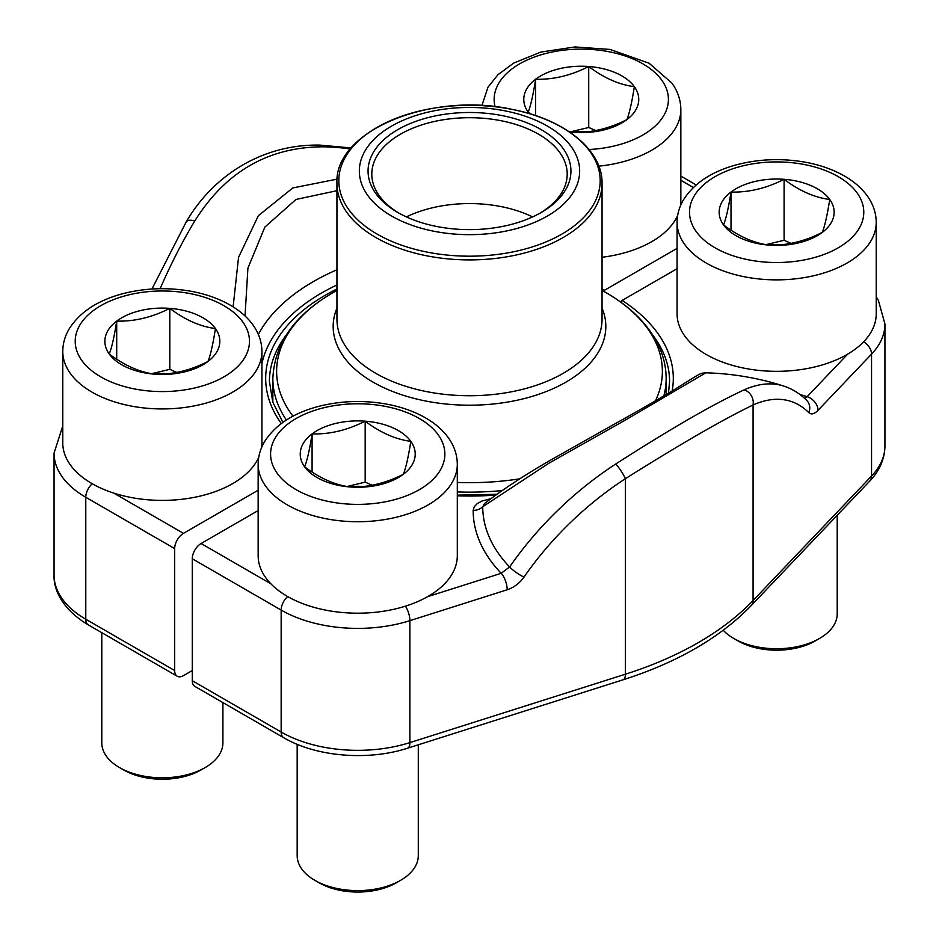 <?xml version="1.0" encoding="UTF-8"?>
<svg xmlns="http://www.w3.org/2000/svg" width="939" height="939" viewBox="0 0 939 939"><rect width="100%" height="100%" fill="white"/><g stroke="black" fill="none" stroke-linecap="round" stroke-linejoin="round"><path stroke-width="1.41" d="M113.678 493.057L183.469 533.352A12.442 7.183 120 0 0 174.666 548.587L174.666 670.54A12.442 7.183 120 0 0 177.248 676.244A12.442 7.183 120 0 0 183.469 675.622L192.272 670.54M183.469 533.352L258.155 490.228M602.052 288.989A203.81 117.668 180 0 1 604.54 290.245L677.078 248.365M233.118 306.865L238.541 257.368L258.366 215.677L292.827 187.941L337.136 179.126M151.942 289.024L186.168 222.003C213.024 175.628 262.251 144.019 319.812 145.099A12.442 7.031 91 0 1 323.274 146.801C268.401 146.989 225.56 171.72 194.784 220.982A280.045 110.145 107.6 0 0 160.135 288.707M337.535 190.582L296.031 199.432L264.868 227.074L247.919 268.143L245.032 315.974M604.54 290.245L603.425 291.184M186.215 221.933A12.442 5.963 31.1 0 1 194.784 220.982M863.622 341.831A12.442 8.909 43.6 0 1 871.545 354.12L871.545 476.073A108.278 62.514 0 0 0 884.937 445.955L884.937 324.002A108.278 62.514 180 0 1 871.545 354.12L818.045 410.308C814.336 414.087 811.261 414.862 808.819 412.644A267.592 105.25 107.6 0 0 753.078 404.967C722.502 419.768 679.942 444.347 625.386 478.69A267.592 191.474 136.4 0 0 523.997 577.086C519.596 583.248 513.997 587.485 507.201 589.774L409.885 620.656A108.278 62.514 180 0 1 281.16 610.08L281.16 732.021A12.442 7.183 120 0 0 283.742 737.725L194.854 686.397A12.442 7.183 -60 0 1 192.272 680.705L192.272 558.752A12.442 7.183 -60 0 1 201.075 543.517L270.866 583.8M677.078 268.695L622.146 300.41A203.81 117.668 180 0 1 672.148 390.917M258.155 510.558L201.075 543.517M783.572 385.999A280.045 280.045 0 0 0 705.788 372.818L624.904 420.343L548.857 463.232L482.752 506.72L484.653 503.41M405.437 606.16A12.442 4.895 -107.6 0 1 409.885 620.656L409.885 742.608L625.386 674.214L625.386 478.69A12.442 2.183 -123.1 0 0 615.726 464.007C670.599 428.783 713.44 404.052 744.216 389.826A280.045 110.145 -72.4 0 1 783.478 385.976C792.187 388.805 799.922 393.605 806.683 400.354M620.515 301.994L622.146 300.41M884.937 445.955C884.679 459.054 879.585 470.803 869.655 481.191L751.188 605.608C720.119 637.687 677.442 662.406 623.156 679.777A12.442 4.895 -107.6 0 0 625.386 674.214A323.603 186.838 0 0 0 753.078 600.491L753.078 404.967A12.442 10.81 -113.9 0 0 744.216 389.826M523.997 577.086A12.442 2.406 -145.2 0 1 509.619 566.98A215.571 124.464 0 0 1 482.752 506.72A12.442 10.165 0.1 0 1 473.174 510.393A225.16 129.993 180 0 0 501.215 573.306L427.562 596.688M511.614 112.293A110.145 63.594 180 0 1 536.592 221.498A110.145 63.594 180 0 1 360.294 179.384A110.145 63.594 180 0 1 511.614 112.293M508.281 116.941A101.435 58.57 180 0 1 541.228 212.472A101.435 58.57 180 0 1 397.772 212.472A101.435 58.57 180 0 1 385.143 138.538A101.435 58.57 180 0 1 508.281 116.941M399.122 213.235A97.703 56.41 180 0 1 371.797 174.114A97.703 56.41 180 0 1 506.849 121.988A97.703 56.41 180 0 1 567.203 174.114A97.703 56.41 180 0 1 539.878 213.235M406.399 216.909A97.703 56.41 180 0 1 506.849 207.859A97.703 56.41 180 0 1 532.601 216.909M205.172 767.562L200.887 770.027A54.509 31.468 180 0 1 123.807 770.027L119.523 767.562A60.566 34.966 0 0 0 205.172 767.562A60.566 34.966 0 0 0 222.907 742.831L222.907 702.607M169.806 308.368A57.49 33.194 180 0 1 215.442 328.556A57.49 33.194 180 0 1 207.988 361.456A57.49 33.194 180 0 1 154.9 374.192A57.49 33.194 180 0 1 109.253 354.015A57.49 33.194 180 0 1 116.706 321.103A57.49 33.194 180 0 1 169.806 308.368C184.96 319.835 200.183 326.561 215.442 328.556C212.965 344.249 210.477 355.224 207.988 361.456C190.277 370.471 172.576 374.708 154.9 374.192C139.735 372.243 124.523 365.517 109.253 354.015C111.729 347.841 114.218 336.866 116.706 321.103C134.383 321.619 152.083 317.37 169.806 308.368L169.806 369.344L176.802 372.443M261.922 351.444C261.817 341.913 258.812 333.052 252.92 324.882C247.262 317.136 239.668 310.539 230.125 305.069C218.787 298.59 205.782 294.001 191.11 291.29C167.553 287.111 144.5 287.991 121.976 293.919C97.198 300.668 79.557 312.394 69.04 329.096C64.92 336.139 62.831 343.592 62.772 351.444A99.569 57.49 180 0 0 162.353 408.935A99.569 57.49 180 0 0 261.922 351.444L261.922 442.903A99.569 57.49 180 0 1 261.594 447.539M258.741 457.316A99.569 57.49 180 0 1 149.759 499.935A99.569 57.49 180 0 1 62.772 442.903L62.772 351.444M101.788 632.675L101.788 742.831A60.566 34.966 0 0 0 106.412 756.247A60.566 34.966 0 0 0 119.523 767.562M167.905 373.687A49.79 28.745 0 0 0 153.468 373.968M151.731 373.675L169.806 369.344M116.706 321.103L116.706 359.214M819.477 638.497L815.193 640.973A54.509 31.468 180 0 1 738.113 640.973L733.829 638.497A60.566 34.966 0 0 0 819.477 638.497A60.566 34.966 0 0 0 837.212 613.777L837.212 515.253M784.1 179.314A57.49 33.194 180 0 1 829.747 199.491A57.49 33.194 180 0 1 822.294 232.403A57.49 33.194 180 0 1 769.194 245.126A57.49 33.194 180 0 1 723.558 224.949A57.49 33.194 180 0 1 731.011 192.037A57.49 33.194 180 0 1 784.1 179.314C799.265 190.781 814.477 197.507 829.747 199.491C827.271 215.184 824.782 226.158 822.294 232.403C804.57 241.405 786.882 245.642 769.194 245.126C754.04 243.189 738.817 236.464 723.558 224.949C726.035 218.775 728.523 207.812 731.011 192.037C748.688 192.554 766.388 188.316 784.1 179.314L784.1 240.278L791.108 243.377M876.228 313.849A99.569 57.49 180 0 1 776.647 371.328A99.569 57.49 180 0 1 677.078 313.849L677.078 222.379A99.569 57.49 180 0 0 776.647 279.869A99.569 57.49 180 0 0 876.228 222.379L876.228 313.849M723.23 630.245A60.566 34.966 0 0 0 733.829 638.497M782.21 244.633A49.79 28.745 0 0 0 767.773 244.915M766.036 244.621L784.1 240.278M731.011 192.037L731.011 230.161M529.303 113.607A57.49 33.194 180 0 1 528.176 112.152A57.49 33.194 180 0 1 535.629 79.24A57.49 33.194 180 0 1 588.718 66.505A57.49 33.194 180 0 1 634.365 86.693A57.49 33.194 180 0 1 626.912 119.593A57.49 33.194 180 0 1 573.823 132.329A57.49 33.194 180 0 1 569.41 131.894M598.836 166.168A99.569 57.49 180 0 0 680.845 109.581L680.845 201.04A99.569 57.49 180 0 1 680.517 205.676M677.665 215.454A99.569 57.49 180 0 1 602.052 257.263M530.828 114.065L528.176 112.152C530.652 105.978 533.141 95.003 535.629 79.24C553.306 79.756 571.006 75.507 588.718 66.505C603.883 77.972 619.106 84.698 634.365 86.693C631.888 102.386 629.4 113.361 626.912 119.593C609.2 128.608 591.5 132.845 573.823 132.329L568.752 131.46M586.828 131.824A49.79 28.745 0 0 0 572.391 132.106M570.654 131.812L588.718 127.481L595.725 130.58M588.718 66.505L588.718 127.481M535.629 79.24L535.629 115.614M400.554 880.359L396.27 882.836A54.509 31.468 180 0 1 319.19 882.836L314.905 880.359A60.566 34.966 0 0 0 400.554 880.359A60.566 34.966 0 0 0 418.289 855.64L418.289 744.791M365.177 421.177A57.49 33.194 180 0 1 410.824 441.353A57.49 33.194 180 0 1 403.371 474.265A57.49 33.194 180 0 1 350.282 486.989A57.49 33.194 180 0 1 304.635 466.812A57.49 33.194 180 0 1 312.088 433.9A57.49 33.194 180 0 1 365.177 421.177C380.342 432.644 395.554 439.37 410.824 441.353C408.348 457.047 405.859 468.021 403.371 474.265C385.647 483.268 367.959 487.505 350.282 486.989C335.117 485.052 319.894 478.327 304.635 466.812C307.112 460.638 309.6 449.675 312.088 433.9C329.765 434.417 347.465 430.179 365.177 421.177L365.177 482.141L372.184 485.24M457.305 555.712A99.569 57.49 180 0 1 357.724 613.19A99.569 57.49 180 0 1 258.155 555.712L258.155 464.242A99.569 57.49 180 0 0 357.724 521.732A99.569 57.49 180 0 0 457.305 464.242L457.305 555.712M297.17 744.298L297.17 855.64A60.566 34.966 0 0 0 301.795 869.044A60.566 34.966 0 0 0 314.905 880.359M363.287 486.496A49.79 28.745 0 0 0 348.85 486.778M347.113 486.484L365.177 482.141M312.088 433.9L312.088 472.024M286.031 335.34A200.077 115.509 0 0 0 269.423 381.422L272.803 402.162L282.909 422.374M174.666 548.587L85.778 497.271L85.778 619.224L174.666 670.54M54.063 575.02A108.278 62.514 0 0 0 85.778 619.224A12.442 7.183 -60 0 0 88.36 624.916C62.502 609.622 53.417 589.704 54.063 575.02L54.063 453.068A108.278 62.514 180 0 0 85.778 497.271A12.442 7.183 120 0 1 92.257 483.738M281.301 423.548A203.81 117.668 180 0 1 336.948 288.989M693.346 187.495L680.845 180.276M336.948 284.975A209.139 120.744 0 0 0 262.004 363.276L261.922 363.616M350.341 148.996A280.045 200.371 136.4 0 0 323.274 146.801M258.354 334.425A220.818 127.493 180 0 1 336.948 269.775M668.509 393.112L669.577 381.422A200.077 115.509 0 0 0 652.969 335.34M751.188 605.608A12.442 8.909 -136.4 0 0 753.078 600.491L871.545 476.073A12.442 8.909 -136.4 0 1 869.655 481.191M192.272 680.705L281.16 732.021A108.278 62.514 0 0 0 409.885 742.608A12.442 4.895 -107.6 0 1 407.655 748.172C368.182 761.036 316.138 756.857 283.742 737.725M287.639 596.535A12.442 7.183 -60 0 0 281.16 610.08L192.272 558.752M495.792 495.064A203.81 117.668 180 0 1 457.305 495.827M490.804 498.715L482.13 500.957L477.388 503.468L474.242 506.72L473.174 510.393M799.864 394.462A225.16 129.993 180 0 1 807.141 396.681L847.624 354.167M507.201 589.774A12.442 4.895 -107.6 0 0 501.215 573.306L509.619 566.98A280.045 200.371 -43.6 0 1 615.726 464.007M818.045 410.308A12.442 8.909 43.6 0 0 807.141 396.681L804.617 398.394M808.819 412.644A12.442 11.221 -45.2 0 0 806.801 400.472M286.395 420.026A196.65 113.537 180 0 1 272.85 378.605L272.85 402.303M601.664 290.21C627.029 303.978 645.316 321.032 656.502 341.397C662.887 353.334 666.103 365.741 666.15 378.605A196.65 113.537 180 0 1 663.861 395.871M502.154 490.569A196.65 113.537 180 0 1 457.305 491.919M602.052 308.098A136.331 78.712 180 0 1 469.5 405.202A136.331 78.712 180 0 1 336.948 308.098M336.948 290.421A192.871 111.354 0 0 0 292.98 416.188M457.305 482.446A192.871 111.354 0 0 0 519.866 478.808M655.492 400.8A192.871 111.354 0 0 0 602.052 290.421M336.948 319.201A132.552 76.529 0 0 0 469.5 395.73A132.552 76.529 0 0 0 602.052 319.201L602.052 183.387A132.552 76.529 180 0 1 418.817 254.093A132.552 76.529 180 0 1 336.948 183.387L336.948 319.201M419.533 250.455A130.685 75.449 0 0 0 590.255 209.585A130.685 75.449 0 0 0 519.467 111.025A130.685 75.449 0 0 0 348.745 151.895A130.685 75.449 0 0 0 419.533 250.455M242.814 321.995A87.127 50.295 0 0 0 93.184 310.692A87.127 50.295 0 0 0 151.05 391.152A87.127 50.295 0 0 0 242.814 321.995M857.119 192.929A87.127 50.295 0 0 0 707.478 181.638A87.127 50.295 0 0 0 765.355 262.098A87.127 50.295 0 0 0 857.119 192.929M589.082 149.512A87.127 50.295 0 0 0 661.737 80.12A87.127 50.295 0 0 0 558.059 50.941A87.127 50.295 0 0 0 495.076 106.729M438.196 434.792A87.127 50.295 0 0 0 288.555 423.501A87.127 50.295 0 0 0 346.432 503.961A87.127 50.295 0 0 0 438.196 434.792M62.772 425.954L54.063 453.068M319.812 145.099L351.221 147.951M696.186 184.924L680.845 176.074M177.248 676.244L88.36 624.916M457.305 495.146L496.884 494.278M484.571 503.48C503.468 488.996 525.488 474.535 550.618 460.098L609.505 426.869C640.468 409.662 664.108 396 680.423 385.87C701.503 372.677 699.79 373.358 705.752 372.842M884.937 324.002L878.352 300.28L876.228 296.888M623.156 679.777L407.655 748.172M666.15 378.605L666.15 394.509M602.052 183.387C602.662 150.064 564.738 119.558 512.764 109.511C431.459 91.212 334.049 130.556 336.948 183.387M272.85 378.605C274.481 342.383 295.973 312.922 337.336 290.21M876.228 222.379C876.122 212.848 873.117 203.998 867.213 195.817C861.568 188.082 853.974 181.473 844.431 176.004C833.093 169.536 820.087 164.935 805.416 162.224C781.858 158.057 758.806 158.937 736.27 164.865C711.504 171.614 693.862 183.34 683.346 200.042C679.226 207.085 677.136 214.526 677.078 222.379M680.845 109.581C680.74 100.05 677.735 91.189 671.843 83.019L649.049 63.206L610.033 49.427L575.079 46.95L540.899 52.056L513.75 63.054L497.94 74.721L487.963 87.233L481.895 105.614M457.305 464.242C457.199 454.711 454.194 445.861 448.29 437.691C442.645 429.945 435.05 423.336 425.508 417.867C414.169 411.399 401.164 406.798 386.492 404.087C362.935 399.92 339.883 400.8 317.347 406.728C292.581 413.477 274.939 425.203 264.422 441.905C260.303 448.948 258.213 456.389 258.155 464.242"/></g></svg>

